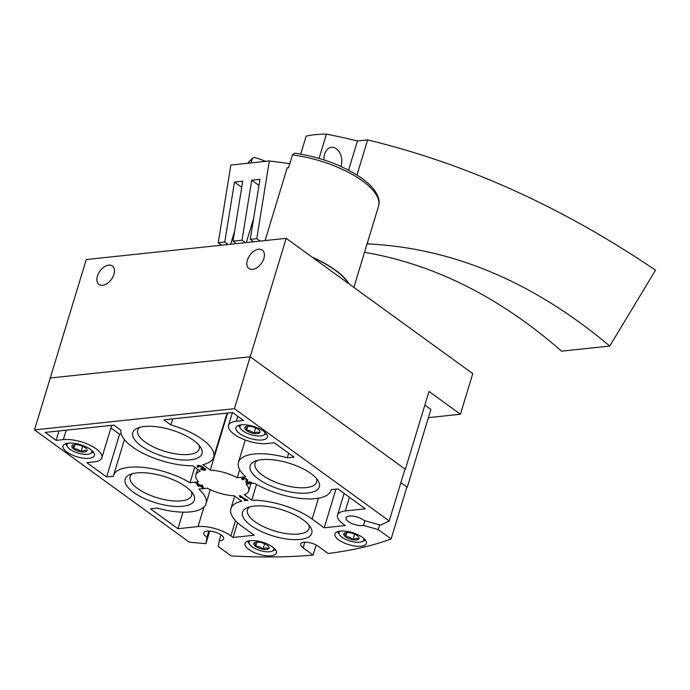 <?xml version="1.0" encoding="UTF-8"?>
<svg xmlns="http://www.w3.org/2000/svg" width="690" height="690" viewBox="0 0 690 690"><rect width="100%" height="100%" fill="white"/><g stroke="black" fill="none" stroke-linecap="round" stroke-linejoin="round"><path stroke-width="1.03" d="M197.849 467.121A3.105 1.19 16.9 0 1 197.124 465.983A3.105 1.19 16.9 0 1 200.281 465.698A3.105 1.19 16.9 0 1 203.084 467.656A3.105 1.19 16.9 0 1 205.706 469.7A3.105 1.19 16.9 0 1 203.619 470.2A3.105 1.19 16.9 0 1 200.48 469.027L201.532 468.924A1.656 0.63 16.9 0 0 203.205 469.545A1.656 0.63 16.9 0 0 204.318 469.278A1.656 0.63 16.9 0 0 204.292 469.062A1.449 0.552 16.9 0 0 202.006 468.156L201.083 467.492A1.449 0.552 16.9 0 0 201.549 467.242A1.449 0.552 16.9 0 0 200.609 466.388A1.656 0.63 16.9 0 0 198.513 466.397A1.656 0.63 16.9 0 0 198.893 467.009L197.849 467.121L198.306 465.595A3.105 1.19 16.9 0 1 198.125 465.448M246.986 499.646L247.908 500.31L244.916 500.63L243.993 499.957L244.967 499.853L240.62 496.705L240.957 497.766L239.301 495.748L240.353 495.636L246.011 499.75L246.986 499.646M251.721 500.172A48.343 18.483 16.9 0 1 312.13 519.044L324.205 527.798L345.345 525.556L343.154 523.96A24.176 9.246 16.9 0 1 337.514 515.076A24.176 9.246 16.9 0 1 345.276 510.962L365.372 508.832L337.928 488.934L331.174 489.65A48.343 18.483 16.9 0 1 330.993 490.383A48.343 18.483 16.9 0 1 301.763 498.551A48.343 18.483 16.9 0 1 254.506 483.19L246.011 484.087A27.626 10.566 16.9 0 1 248.693 490.987A27.626 10.566 16.9 0 1 244.269 494.756L251.721 500.172L256.525 484.38M198.806 489.098A48.343 18.483 16.9 0 1 206.043 503.64A48.343 18.483 16.9 0 1 157.251 508.107L150.498 508.823L177.942 528.721L198.03 526.591A24.176 9.246 16.9 0 1 230.891 535.871L233.082 537.467L254.231 535.224L242.156 526.47A48.343 18.483 16.9 0 1 230.883 508.702A48.343 18.483 16.9 0 1 241.724 501.225L234.272 495.817A27.626 10.566 16.9 0 1 207.302 488.201L198.806 489.098M192.803 465.75A48.343 18.483 16.9 0 1 144.089 453.822A48.343 18.483 16.9 0 1 120.888 430.224L113.859 425.126L45.135 432.414L56.114 440.375L63.359 439.608A24.176 9.246 16.9 0 1 89.536 445.016A24.176 9.246 16.9 0 1 101.853 457.772A24.176 9.246 16.9 0 1 94.09 461.886L86.845 462.662L106.596 476.988L113.35 476.264A48.343 18.483 16.9 0 1 113.531 475.531A48.343 18.483 16.9 0 1 142.77 467.363A48.343 18.483 16.9 0 1 190.026 482.733L198.522 481.827A27.626 10.566 16.9 0 1 195.831 474.927A27.626 10.566 16.9 0 1 200.264 471.158L192.803 465.75M245.726 476.825A48.343 18.483 16.9 0 1 238.49 462.274A48.343 18.483 16.9 0 1 287.273 457.815L294.026 457.099L274.275 442.773L267.03 443.541A24.176 9.246 16.9 0 1 240.853 438.133A24.176 9.246 16.9 0 1 228.537 425.376A24.176 9.246 16.9 0 1 236.291 421.254L243.544 420.486L232.565 412.525L163.841 419.822L170.87 424.919A48.343 18.483 16.9 0 1 213.641 457.22A48.343 18.483 16.9 0 1 202.8 464.689L210.26 470.097A27.626 10.566 16.9 0 1 237.231 477.722L245.726 476.825M391.118 538.933A414.371 158.467 16.9 0 1 328.104 553.475L318.116 546.239A10.359 3.959 16.9 0 0 307.645 542.34A10.359 3.959 16.9 0 0 300.702 544.022A10.359 3.959 16.9 0 0 303.117 547.826L313.105 555.071A414.371 158.467 16.9 0 1 231.176 555.899L218.282 546.549L219.239 540.71A10.359 3.959 16.9 0 0 223.638 538.881A10.359 3.959 16.9 0 0 214.875 532.076A10.359 3.959 16.9 0 0 203.817 532.861A10.359 3.959 16.9 0 0 206.966 537.165L205.905 543.642A390.204 149.221 16.9 0 1 189.302 542.15L34.5 429.896L234.428 408.678L389.22 520.941A390.204 149.221 16.9 0 1 380.449 525.125L364.07 520.493A10.359 3.959 16.9 0 0 353.461 516.163A10.359 3.959 16.9 0 0 346.009 517.776A10.359 3.959 16.9 0 0 351.9 523.52A10.359 3.959 16.9 0 0 363.466 525.409L378.224 529.575L391.118 538.933L406.884 487.036L400.856 482.655L407.247 487.295A414.371 158.467 16.9 0 1 406.755 487.476M193.571 440.384A36.182 13.835 -163.1 0 0 137.543 428.111A36.182 13.835 -163.1 0 0 163.366 456.401A36.182 13.835 -163.1 0 0 200.566 447.258A36.182 13.835 -163.1 0 0 193.571 440.384M303.324 519.975A36.182 13.835 -163.1 0 0 247.296 507.702A36.182 13.835 -163.1 0 0 273.119 535.992A36.182 13.835 -163.1 0 0 310.319 526.85A36.182 13.835 -163.1 0 0 303.324 519.975M310.923 473.556A36.182 13.835 -163.1 0 0 254.895 461.274A36.182 13.835 -163.1 0 0 280.718 489.572A36.182 13.835 -163.1 0 0 317.918 480.43A36.182 13.835 -163.1 0 0 310.923 473.556M185.972 486.812A36.182 13.835 -163.1 0 0 129.944 474.539A36.182 13.835 -163.1 0 0 155.768 502.829A36.182 13.835 -163.1 0 0 192.967 493.686A36.182 13.835 -163.1 0 0 185.972 486.812M263.528 431.138A16.405 6.27 -163.1 0 0 246.951 424.98A16.405 6.27 -163.1 0 0 235.963 427.628A16.405 6.27 -163.1 0 0 249.84 438.4A16.405 6.27 -163.1 0 0 267.358 437.167A16.405 6.27 -163.1 0 0 263.528 431.138M90.597 449.483A16.405 6.27 -163.1 0 0 74.02 443.325A16.405 6.27 -163.1 0 0 63.032 445.982A16.405 6.27 -163.1 0 0 76.901 456.745A16.405 6.27 -163.1 0 0 94.418 455.512A16.405 6.27 -163.1 0 0 90.597 449.483M362.535 537.415A16.405 6.27 -163.1 0 0 345.957 531.257A16.405 6.27 -163.1 0 0 334.969 533.905A16.405 6.27 -163.1 0 0 348.838 544.677A16.405 6.27 -163.1 0 0 366.356 543.444A16.405 6.27 -163.1 0 0 362.535 537.415M272.567 546.963A16.405 6.27 -163.1 0 0 255.99 540.796A16.405 6.27 -163.1 0 0 245.002 543.453A16.405 6.27 -163.1 0 0 258.871 554.225A16.405 6.27 -163.1 0 0 276.388 552.992A16.405 6.27 -163.1 0 0 272.567 546.963M250.625 481.922L251.548 482.586L247.046 483.069L245.778 482.146L246.278 479.955A1.656 0.63 16.9 0 0 244.855 478.877A1.656 0.63 16.9 0 0 243.104 479.007A1.656 0.63 16.9 0 0 243.492 479.61L242.44 479.723A3.105 1.19 16.9 0 1 241.716 478.584A3.105 1.19 16.9 0 1 244.993 478.334A3.105 1.19 16.9 0 1 247.667 480.361L247.227 482.284L250.625 481.922M201.221 485.958L203.593 487.675L202.541 487.787L200.169 486.07L198.444 486.252L195.96 483.017L197.004 482.905L200.298 485.294L202.023 485.105L202.946 485.777L201.221 485.958L201.463 485.165M194.753 467.165L190.026 482.733M172.707 418.882L170.87 424.919M288.67 453.218L287.273 457.815M227.588 413.06L210.26 470.097M239.689 469.649L237.231 477.722M121.285 434.062L119.586 434.243L110.909 427.955M358.679 539.114C357.135 538.088 355.212 538.295 352.909 539.727A7.978 3.053 -163.1 0 0 358.679 539.114A7.978 3.053 -163.1 0 0 358.714 537.139A7.978 3.053 -163.1 0 0 357.179 535.621A7.978 3.053 -163.1 0 0 349.899 532.74A7.978 3.053 -163.1 0 0 344.828 532.913A7.978 3.053 -163.1 0 0 344.129 533.353A7.978 3.053 -163.1 0 0 345.63 536.846A7.978 3.053 -163.1 0 0 352.909 539.727C350.874 537.545 348.45 536.579 345.63 536.846C345.509 534.457 345.009 533.301 344.129 533.353M268.712 548.654C267.168 547.636 265.245 547.834 262.942 549.266A7.978 3.053 -163.1 0 0 268.712 548.654A7.978 3.053 -163.1 0 0 268.746 546.678A7.978 3.053 -163.1 0 0 267.211 545.169A7.978 3.053 -163.1 0 0 259.932 542.288A7.978 3.053 -163.1 0 0 254.86 542.461A7.978 3.053 -163.1 0 0 254.162 542.901A7.978 3.053 -163.1 0 0 255.662 546.394A7.978 3.053 -163.1 0 0 262.942 549.266C260.906 547.084 258.483 546.126 255.662 546.394C255.541 544.005 255.041 542.84 254.162 542.901M86.742 451.182C85.198 450.156 83.274 450.363 80.972 451.795A7.978 3.053 -163.1 0 0 86.742 451.182A7.978 3.053 -163.1 0 0 86.785 449.207A7.978 3.053 -163.1 0 0 85.241 447.689A7.978 3.053 -163.1 0 0 77.961 444.817A7.978 3.053 -163.1 0 0 72.89 444.99A7.978 3.053 -163.1 0 0 72.191 445.43A7.978 3.053 -163.1 0 0 73.701 448.914A7.978 3.053 -163.1 0 0 80.972 451.795C78.936 449.613 76.512 448.655 73.701 448.914C73.571 446.534 73.071 445.369 72.191 445.43M259.681 432.837C258.129 431.811 256.206 432.018 253.903 433.449A7.978 3.053 -163.1 0 0 259.681 432.837A7.978 3.053 -163.1 0 0 259.716 430.862A7.978 3.053 -163.1 0 0 258.172 429.344A7.978 3.053 -163.1 0 0 250.901 426.463A7.978 3.053 -163.1 0 0 245.821 426.636A7.978 3.053 -163.1 0 0 245.123 427.076A7.978 3.053 -163.1 0 0 246.632 430.569A7.978 3.053 -163.1 0 0 253.903 433.449C251.867 431.267 249.444 430.301 246.632 430.569C246.503 428.18 246.002 427.024 245.123 427.076M316.158 545.031L313.105 555.071M220.998 534.914L219.239 540.71M208.829 531.033L206.966 537.165M209.726 531.076L205.905 543.642M234.428 408.678L250.194 356.782L50.267 377.991L250.194 356.782L286.178 238.335L86.259 259.544L34.5 429.896M286.178 238.335L472.762 373.635L460.428 414.241L428.999 391.454L405.349 469.295L250.194 356.782L404.996 469.036L389.22 520.941M364.881 520.726L363.466 525.409M379.647 524.9L378.224 529.575M140.036 427.265A32.171 12.299 -163.1 0 0 137.689 430.267A32.171 12.299 -163.1 0 0 164.893 451.389A32.171 12.299 -163.1 0 0 199.246 448.966A32.171 12.299 -163.1 0 0 198.962 445.171M249.789 506.857A32.171 12.299 -163.1 0 0 247.443 509.858A32.171 12.299 -163.1 0 0 274.646 530.981A32.171 12.299 -163.1 0 0 308.999 528.557A32.171 12.299 -163.1 0 0 308.715 524.762M257.387 460.428A32.171 12.299 -163.1 0 0 255.041 463.43A32.171 12.299 -163.1 0 0 282.245 484.553A32.171 12.299 -163.1 0 0 316.598 482.138A32.171 12.299 -163.1 0 0 316.313 478.334M132.437 473.685A32.171 12.299 -163.1 0 0 130.091 476.686A32.171 12.299 -163.1 0 0 157.294 497.809A32.171 12.299 -163.1 0 0 191.648 495.394A32.171 12.299 -163.1 0 0 191.363 491.591M241.172 424.842A12.946 4.951 -163.1 0 0 240.525 428.49A12.946 4.951 -163.1 0 0 250.962 434.691A12.946 4.951 -163.1 0 0 263.088 435.347A12.946 4.951 -163.1 0 0 264.581 431.957M238.783 425.333A14.68 5.615 -163.1 0 0 239.404 426.774L240.525 428.49M263.088 435.347L264.977 434.536A14.68 5.615 -163.1 0 0 266.297 433.691M68.241 443.196A12.946 4.951 -163.1 0 0 67.594 446.835A12.946 4.951 -163.1 0 0 78.03 453.045A12.946 4.951 -163.1 0 0 90.148 453.692A12.946 4.951 -163.1 0 0 91.641 450.303M65.852 443.679A14.68 5.615 -163.1 0 0 66.473 445.119L67.594 446.835M90.148 453.692L92.037 452.882A14.68 5.615 -163.1 0 0 93.357 452.036M340.179 531.119A12.946 4.951 -163.1 0 0 339.532 534.767A12.946 4.951 -163.1 0 0 349.959 540.969A12.946 4.951 -163.1 0 0 362.086 541.624A12.946 4.951 -163.1 0 0 363.578 538.235M337.781 531.611A14.68 5.615 -163.1 0 0 338.411 533.042L339.532 534.767M362.086 541.624L363.975 540.813A14.68 5.615 -163.1 0 0 365.295 539.968M250.211 540.667A12.946 4.951 -163.1 0 0 249.564 544.315A12.946 4.951 -163.1 0 0 260.001 550.516A12.946 4.951 -163.1 0 0 272.119 551.163A12.946 4.951 -163.1 0 0 273.611 547.774M247.814 541.15A14.68 5.615 -163.1 0 0 248.443 542.59L249.564 544.315M272.119 551.163L274.008 550.361A14.68 5.615 -163.1 0 0 275.327 549.507M255.593 427.895L253.903 433.449M247.943 426.239L246.632 430.569M82.662 446.24L80.972 451.795M75.012 444.584L73.701 448.914M264.632 543.72L262.942 549.266M256.982 542.055L255.662 546.394M354.591 534.172L352.909 539.727M346.949 532.516L345.63 536.846M237.558 522.735L233.082 537.467M182.971 512.17L177.942 528.721M119.586 434.243L106.596 476.988M58.978 430.948L56.114 440.375M335.944 489.15L324.205 527.798M245.33 499.25L244.916 500.63M245.183 499.146L244.967 499.853M240.836 495.989L240.62 496.705M239.991 495.679L239.646 496.809M247.287 482.276L247.046 483.069M247.417 481.473L246.244 480.62L245.778 482.146M246.244 480.62L246.606 479.033M243.363 478.153L242.44 479.723M205.163 468.7A3.105 1.19 16.9 0 1 204.49 468.708M202.343 466.647L201.644 468.2M198.772 465.543L198.306 465.595M202.757 487.071L202.541 487.787M200.411 485.277L200.169 486.07M198.686 485.458L198.444 486.252M198.065 484.113L197.521 485.588M197.987 484.061L197.504 483.267M199.246 485.398L198.573 485.475L197.961 484.466L199.246 485.398L199.47 484.691M198.177 483.75L197.961 484.466M263.873 258.431A11.394 7.055 -54.1 0 0 262.312 250.082A11.394 7.055 -54.1 0 0 249.909 255.162A11.394 7.055 -54.1 0 0 248.935 268.531A11.394 7.055 -54.1 0 0 263.873 258.431M113.928 274.335A11.394 7.055 -54.1 0 0 112.367 265.986A11.394 7.055 -54.1 0 0 99.972 271.066A11.394 7.055 -54.1 0 0 98.989 284.435A11.394 7.055 -54.1 0 0 113.928 274.335M348.571 283.573A68.646 26.255 -163.1 0 0 335.021 270.101A68.646 26.255 -163.1 0 0 312.673 257.551M405.349 469.295A390.204 149.221 16.9 0 1 404.832 469.562M424.859 405.073L430.896 409.446L407.247 487.295M460.428 414.241L428.404 417.64M236.394 243.613L233.004 241.155L242 240.206L245.39 242.664M221.654 245.183L218.256 242.725L224.759 242.035L228.148 244.493M349.2 284.038A69.06 26.41 -163.1 0 0 312.044 257.094M260.139 241.095L256.749 238.637L269.341 160.968A1453.752 997.016 -96.1 0 1 289.757 163.72M253.635 241.785L250.246 239.327L256.749 238.637M234.617 231.202L230.658 244.226M233.004 241.155L242.733 181.151L234.488 182.031L241.742 187.292M234.488 182.031L224.759 242.035M250.246 239.327L259.975 179.322L251.729 180.202L258.983 185.455M253.635 218.402L246.296 242.57M251.729 180.202L242 240.206M218.256 242.725L230.857 165.048L269.341 160.968M265.676 161.357A222.715 152.74 -96.1 0 0 254.679 157.501L253.144 157.734L252.1 159.192L250.962 162.918M294.699 153.154C320.22 156.958 342.326 165.134 361.025 177.692C379.008 190.466 380.38 201.032 378.517 206.258A69.06 26.41 -163.1 0 0 292.431 154.914L288.524 167.774A69.06 26.41 16.9 0 0 287.247 167.627L265.089 240.569M300.693 154.077L306.11 136.258C310.138 134.999 316.926 134.283 326.448 134.101L319.073 158.372M356.971 174.984L367.632 139.898L357.437 140.976L348.579 170.145M292.431 154.914L294.699 153.163M340.989 166.454A12.946 8.884 83.9 0 0 341.084 166.143A12.946 8.884 83.9 0 0 339.903 153.085A12.946 8.884 83.9 0 0 331.493 147.298A12.946 8.884 83.9 0 0 323.938 159.873M357.437 140.976A1453.752 997.016 83.9 0 0 326.448 134.101M367.33 243.07L368.555 243.941C453.485 248.236 533.888 282.27 609.762 346.061L655.5 270.213C562.798 207.328 466.845 163.892 367.632 139.898M367.011 244.105L368.555 243.941M609.762 346.061L561.582 351.167C499.827 297.174 434.139 264.218 364.518 252.316M318.461 498.197L312.13 519.044M304.833 542.202L303.117 547.826M235.506 520.691L230.891 535.871M203.999 506.926L198.03 526.591M66.223 430.18L63.359 439.608M237.791 416.32L236.291 421.254M349.433 497.283L345.276 510.962M246.563 479.007L246.278 479.955M204.533 468.268L204.292 469.062M202.437 466.716L202.006 468.156M200.773 465.854L200.609 466.388M252.1 159.192A69.06 26.41 -163.1 0 0 247.719 163.263M210.286 489.684L206.043 503.64M124.45 439.608L113.531 475.531M227.045 413.112L213.641 457.22M245.261 439.987L238.49 462.274M331.217 489.65L330.993 490.383M234.704 496.136L230.883 508.702M250.953 483.569L248.693 490.987M197.573 469.209L195.831 474.927M111.702 425.351L101.853 457.772M232.427 412.542L228.537 425.376M344.103 493.41L337.514 515.076M243.398 478.041L243.104 479.007M204.611 468.312L204.318 469.278M201.825 466.319L201.549 467.242M198.798 465.44L198.513 466.397M378.517 206.258L353.858 287.411M253.127 157.708L247.589 163.271"/></g></svg>
